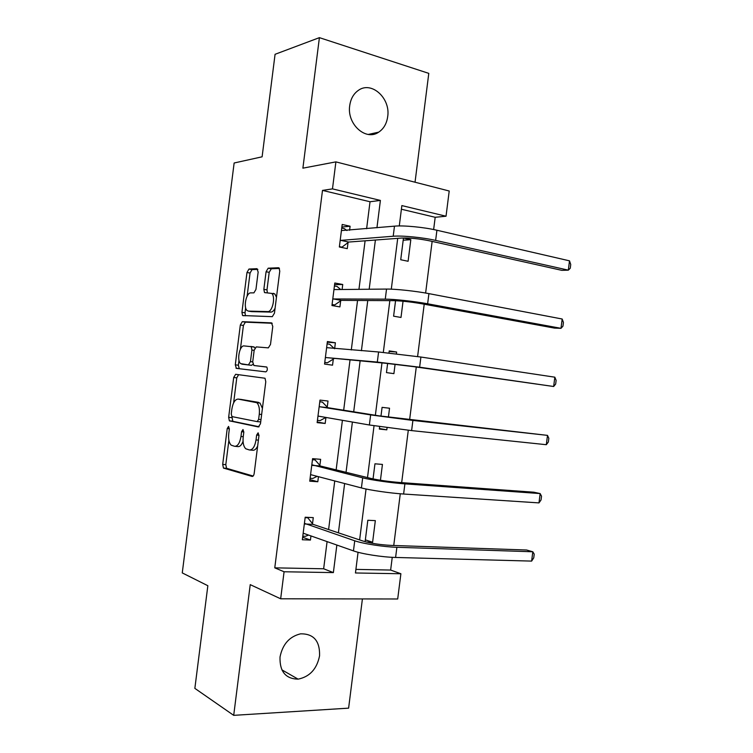 <?xml version="1.0" encoding="UTF-8"?>
<svg xmlns="http://www.w3.org/2000/svg" width="753" height="753" viewBox="0 0 753 753"><rect width="100%" height="100%" fill="white"/><g stroke="black" fill="none" stroke-linecap="round" stroke-linejoin="round"><path stroke-width="1.13" d="M228.583 426.414L227.227 428.542L222.69 464.422L223.462 468.074L252.095 476.433C253.121 476.517 253.827 475.491 254.194 473.355L258.976 435.573L258.119 432.824L256.641 435.055L256.029 439.931C254.825 446.727 252.603 450.078 249.347 449.965L245.742 448.75C243.511 446.473 242.664 442.557 243.2 436.985L243.803 432.213L243.003 429.539L241.581 431.723L240.979 436.476C239.821 443.112 237.684 446.388 234.578 446.303L231.18 445.164C229.034 442.971 228.225 439.15 228.761 433.672L229.345 429.012L228.583 426.414M349.721 105.599C346.709 124.198 365.911 141.348 378.712 132.151C383.691 128.81 386.684 123.652 387.682 116.696C390.788 98.238 371.333 80.515 358.174 90.501C353.496 93.871 350.682 98.907 349.721 105.599M280.012 657.049C279.608 671.516 285.632 678.877 298.103 679.15C309.756 676.768 316.909 668.984 319.564 655.816C319.987 640.991 313.672 633.668 300.616 633.828C289.463 636.501 282.591 644.239 280.012 657.049M258.147 272.059L256.971 268.689L248.961 269.047L246.975 272.492L241.929 312.326L242.56 315.535L272.304 316.665L274.459 313.163L279.758 271.221L279.118 267.993L278.488 267.739L268.172 268.2L266.073 271.748L263.851 289.321L264.491 292.559L271.682 293.416C275.852 296.635 272.445 312.203 267.729 311.582L248.462 311.121L247.097 310.547C243.163 307.553 246.278 292.465 250.768 292.879L253.912 292.861L255.954 289.416L258.147 272.059M366.617 228.724L370.024 201.748L322.491 190.405L332.478 188.881L335.894 161.876L449.212 191.008L446.03 216.224L401.857 205.588L399.288 225.938M355.905 569.39L390.638 570.059L400.888 573.748L397.697 598.983L280.662 598.795L250.231 584.648L233.703 715.35L194.858 688.374L207.847 585.721L182.264 572.911L234.136 162.996L262.11 156.812L275.071 54.301L319.404 37.65L302.894 168.164L335.894 161.876M280.662 598.795L284.079 571.762L333.372 572.6L336.855 545.04M322.491 190.405L274.77 567.847L284.079 571.762M235.642 374.297L233.694 377.479L228.648 417.322L229.373 420.823L258.354 426.96L260.472 423.751L265.781 381.79L265.028 378.241L235.642 374.297M235.294 364.819L240.329 324.985L242.306 321.672L271.513 322.877L272.774 326.501L270.496 344.45L268.35 347.867L256.236 346.898L254.175 350.23L252.707 361.854L253.883 365.506L266.816 367.069C267.701 369.243 267.381 370.843 265.828 371.869L236.395 368.377L235.294 364.819L238.381 365.224L239.002 360.32M415.035 182.226L428.786 73.37L319.404 37.65M233.703 715.35L348.611 708.149L362.409 598.927M274.77 567.847L323.649 568.779L327.084 541.605M328.6 529.557L334.746 480.951M336.139 469.881L342.408 420.306M343.679 410.206L350.013 360.113M351.293 349.957L357.553 300.456M358.955 289.331L365.092 240.819M312.504 523.693L313.276 517.622L305.191 517.236L302.339 539.76L310.443 540.052L310.961 535.929M319.874 465.392L320.646 459.33L312.589 458.662L309.747 481.186L317.804 481.751L318.453 476.677M327.244 407.109L328.007 401.038L319.997 400.107L317.145 422.631L325.174 423.459L325.936 417.444M334.624 348.724L335.377 342.766L327.395 341.551L324.552 364.076L332.544 365.177L333.306 359.115M342.107 289.5L342.737 284.493L334.793 283.015L331.951 305.53L339.904 306.904L340.676 300.842M349.59 230.286L350.098 226.229L342.191 224.479L339.349 246.993L347.274 248.641L348.037 242.579M390.638 570.059L392.247 557.324M393.744 545.492L400.276 493.78M401.678 482.635L408.295 430.245M409.613 419.798L416.277 367.031M417.604 356.546L424.212 304.212M425.624 293.03L432.137 241.402M433.643 229.533L435.187 217.288L401.396 209.23M366.457 542.038L372.603 542.254L375.333 520.634L367.822 520.267L365.12 541.689M380.434 480.254L382.439 464.422L374.956 463.81L373.046 478.908M379.653 426.603L379.343 429.069L386.807 429.841L387.08 427.638M388.397 417.2L389.536 408.22L382.082 407.354L380.971 416.145M387.626 363.445L386.468 372.613L393.904 373.639L395.09 364.264M396.407 353.788L396.633 352.028L389.216 350.907L388.953 352.959M395.56 300.701L393.603 316.175L401.001 317.455L403.043 301.228M408.098 261.272L410.818 239.67L403.467 238.042L400.728 259.747L408.098 261.272M435.187 217.288L446.03 216.224M376.942 227.773L380.397 200.42L332.478 188.881M338.398 532.832L344.629 483.539M346.041 472.31L352.395 422.047M353.694 411.806L360.113 361.007M361.412 350.71L367.756 300.513M369.177 289.237L375.389 240.038M358.061 552.269L355.454 572.977L400.888 573.748M397.716 238.343L391.296 289.161M389.847 300.635L383.315 352.385M381.978 362.937L375.371 415.261M374.043 425.765L367.502 477.581M366.052 489.008L359.623 539.92M323.649 568.779L333.372 572.6M370.024 201.748L380.397 200.42M372.603 542.254L365.346 539.854M310.443 540.052L302.659 537.265M317.804 481.751L309.944 479.633M325.174 423.459L317.229 422.009M386.807 429.841L379.408 428.532M335.377 342.766L327.31 342.229M396.633 352.028L389.141 351.491M342.737 284.493L334.586 284.625M350.098 226.229L341.871 227.029M410.818 239.67L403.194 240.226M235.312 446.369L237.722 446.576C239.793 446.896 241.572 445.164 243.05 441.371M250.137 450.03L252.537 450.238C254.439 450.576 256.142 449.193 257.648 446.068M228.884 440.298L225.806 464.657L226.578 468.3L253.149 476.037M231.886 416.56L232.846 421.322L259.107 426.763M238.626 374.683L236.781 377.855L233.618 402.874M231.246 414.018L232.009 416.607L257.149 421.624L258.627 419.374L259.277 414.244C259.804 408.775 258.985 404.926 256.82 402.704L238.164 399.099C235.087 399.25 232.988 402.591 231.868 409.105L231.246 414.018M257.262 421.633L260.707 421.906M262.411 408.39L260.011 403.053L255.408 402.008M241.035 399.419L258.59 402.366M240.414 349.138L243.417 325.456L240.329 324.985M272.219 323.272L245.393 322.152L243.417 325.456M253.883 365.506L266.722 366.993M244.141 345.919C239.595 345.1 236.546 360.602 240.649 363.624L248.415 364.904L250.448 361.619L251.916 350.041L251.229 346.672L244.141 345.919M252.857 364.348L251.549 365.318L241.835 364.17M254.872 347.961L253.874 346.898L250.749 346.455M251.436 346.7L253.874 346.898M238.381 365.224L239.285 368.716M251.05 311.544L248.462 311.121M275.08 308.212C273.828 310.754 272.435 312.053 270.892 312.1L251.568 311.62M276.464 297.266L274.845 293.962L273.264 293.312M279.448 268.435L271.306 268.783L269.197 272.332L266.986 289.877L267.371 292.785M245.647 307.77L245.017 312.815L245.459 315.827M257.865 269.367L252.039 269.621L250.043 273.057L247.116 296.174M306.283 517.283L307.779 517.772L305.134 517.65M308.514 535.072L305.436 536.315L302.791 536.221M303.111 533.67L303.77 533.397L353.458 550.885L354.738 540.795L304.419 523.326M307.779 517.772L313.05 524.361L363.172 541.096C370.937 543.384 380.256 544.814 391.099 545.398L526.563 550.01L532.813 551.77L396.887 547.29C383.691 546.923 363.162 543.741 354.738 540.795M531.637 561.098L532.813 551.77L534.216 554.152L533.745 557.86L531.637 561.098L395.598 557.455C382.402 557.173 361.873 553.963 353.458 550.885M313.05 524.361L304.956 524.003M312.514 459.311L315.083 459.923L312.457 459.716M317.182 476.348L312.74 478.466L310.114 478.277M310.518 475.096L311.177 474.776L361.412 487.935L362.682 477.844L311.827 464.761M315.083 459.923L320.42 466.013L371.078 478.466C378.919 480.216 388.247 481.544 399.052 482.447L533.858 492.208L540.155 493.573L404.898 483.859C391.776 482.955 371.21 480.019 362.682 477.844M538.979 502.9L540.155 493.573L541.52 496.199L541.059 499.917L538.979 502.9L403.608 494.024C390.478 493.206 369.921 490.231 361.412 487.935M320.42 466.013L312.363 465.382M319.799 401.688L322.397 402.093L319.78 401.782M325.87 417.435L320.053 420.626L317.437 420.353M317.917 416.531L318.585 416.164L369.365 424.993L370.636 414.912L319.771 406.771L319.225 406.196M322.397 402.093L327.79 407.674L378.994 415.844L547.497 435.375L412.898 420.438L370.636 414.912M546.32 444.703L547.497 435.375L548.824 438.265L548.363 441.983L546.32 444.703L411.618 430.603L369.365 424.993M327.79 407.674L319.771 406.771M334.483 348.714L329.71 344.262L327.103 343.867M324.741 362.541L327.367 362.795L324.759 362.428M325.315 357.976L325.993 357.562L385.63 363.266L413.67 366.655L553.653 386.505L419.628 367.191L377.309 362.071L325.993 357.562M554.829 377.187L556.128 380.34L555.667 384.058L553.653 386.505L554.829 377.187L420.908 357.035L378.59 351.98L326.623 347.651M333.984 358.692L327.367 362.795M340.723 289.51L337.015 286.432L334.426 285.961M332.026 304.937L334.671 304.965L332.073 304.523M332.722 299.44L333.4 298.96L341.354 300.372L393.546 300.654C401.565 300.88 410.931 301.906 421.624 303.732L554.547 328.11L560.994 328.327L427.629 303.788C414.705 301.369 394.064 299.12 385.263 299.148L333.4 298.96M562.171 319.008L563.432 322.425L562.971 326.134L560.994 328.327L562.171 319.008L428.918 293.632C415.995 291.129 395.353 288.917 386.534 289.067L334.586 289.576L334.021 289.105M341.354 300.372L334.671 304.965M346.935 230.531L344.319 228.62L341.74 228.055M340.591 247.248L341.975 247.153L339.396 246.617M340.121 240.904L340.808 240.376L348.724 242.052L401.453 238.061C409.547 237.75 418.913 238.673 429.568 240.828L561.832 270.346L568.327 270.158L435.639 240.405C422.781 237.449 402.111 235.435 393.207 236.244L340.808 240.376M569.503 260.839L570.736 264.51L570.266 268.228L568.327 270.158L569.503 260.839L436.919 230.249C424.071 227.208 403.401 225.232 394.478 226.164L341.42 230.569M348.724 242.052L341.975 247.153M229.373 428.749L227.227 428.542M259.004 435.272L256.641 435.055M243.831 431.93L241.581 431.723M243.238 436.684L240.979 436.476M258.401 440.138L256.029 439.931M226.879 468.46L223.763 468.234M225.806 464.657L222.69 464.422M232.846 421.322L229.74 421.012M231.755 417.633L228.648 417.322M236.781 377.855L233.694 377.479M260.99 419.619L258.627 419.374M261.639 414.489L259.277 414.244M241.289 399.448L238.164 399.099M245.393 322.152L242.306 321.672M251.549 365.318L248.415 364.904M252.697 361.92L250.448 361.619M254.156 350.352L251.916 350.041M270.892 312.1L267.729 311.582M266.986 289.877L263.851 289.321M269.197 272.332L266.073 271.748M271.306 268.783L268.172 268.2M245.017 312.815L241.929 312.326M250.043 273.057L246.975 272.492M252.039 269.621L248.961 269.047M395.598 557.455L396.887 547.29M403.608 494.024L404.898 483.859M256.924 402.187L256.858 402.704M411.618 430.603L412.898 420.438M377.309 362.071L378.59 351.98M419.628 367.191L420.908 357.035M385.263 299.148L386.534 289.067M427.629 303.788L428.918 293.632M393.207 236.244L394.478 226.164M435.639 240.405L436.919 230.249M378.712 132.151L368.292 134.439M298.103 679.15L281.848 669.831M226.578 468.3L223.462 468.074M232.479 421.134L229.373 420.823M260.011 403.053L256.82 402.704M254.363 347.114L251.229 346.672M239.059 368.575L235.971 368.179M274.845 293.962L271.682 293.416M265.818 292.785L264.491 292.559M244.094 315.78L242.56 315.535"/></g></svg>

